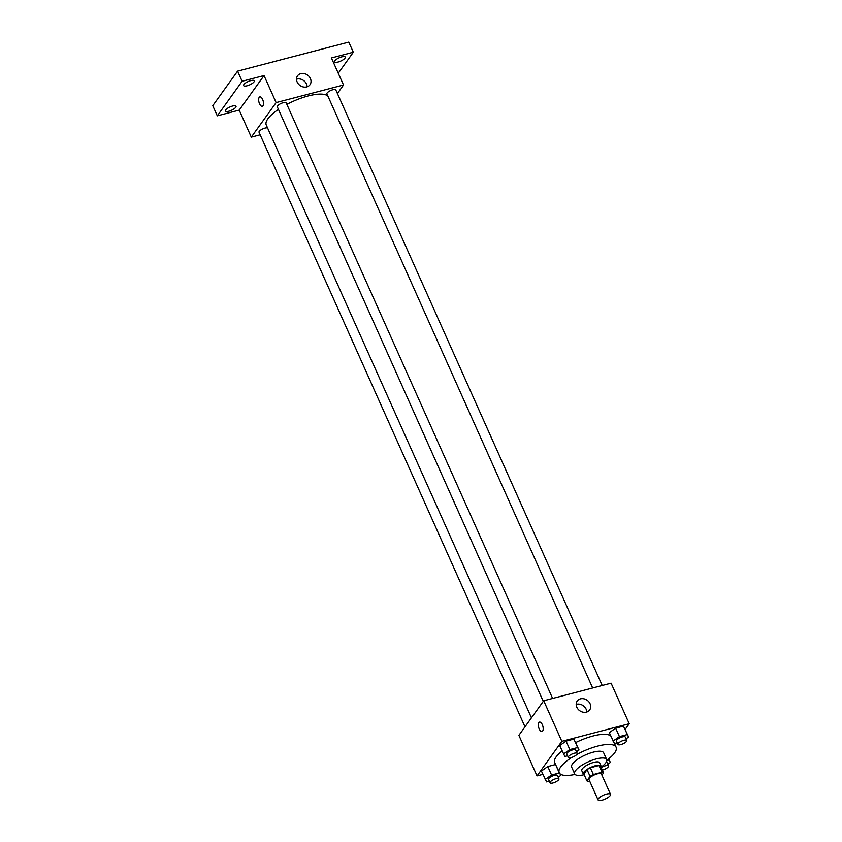 <?xml version="1.0" encoding="UTF-8"?>
<svg xmlns="http://www.w3.org/2000/svg" width="842" height="842" viewBox="0 0 842 842"><rect width="100%" height="100%" fill="white"/><g stroke="black" fill="none" stroke-linecap="round" stroke-linejoin="round"><path stroke-width="1.26" d="M610.187 795.574A6.82 2.126 -24.1 0 1 603.619 799.679A6.82 2.126 -24.1 0 1 598.062 799.9A6.82 2.126 -24.1 0 1 603.419 795.174A6.82 2.126 -24.1 0 1 610.513 794.332A6.82 2.126 -24.1 0 1 610.187 795.574M598.062 799.9L589 779.618A6.82 2.126 -24.1 0 1 594.357 774.903A6.82 2.126 -24.1 0 1 601.441 774.051L610.513 794.332M586.885 780.818L583.864 774.051L587.053 769.62A9.262 2.884 -24.1 0 1 590.358 767.746L598.999 765.494L602.03 772.251L593.378 774.514A9.262 2.884 -24.1 0 0 590.074 776.377L586.885 780.818A9.262 2.884 -24.1 0 0 588.411 781.418L589.653 781.102M601.925 775.124L603.556 772.861A9.262 2.884 -24.1 0 0 602.03 772.251M598.999 765.494A9.262 2.884 -24.1 0 1 600.525 766.104L603.556 772.861M601.02 767.199A9.736 3.031 155.9 0 0 601.093 766.104A9.736 3.031 155.9 0 0 590.958 767.304A9.736 3.031 155.9 0 0 583.306 774.061A9.736 3.031 155.9 0 0 584.169 774.735M583.306 774.061L581.79 770.683A9.736 3.031 -24.1 0 1 589.442 763.926A9.736 3.031 -24.1 0 1 599.578 762.726L601.093 766.104M590.358 767.746L593.378 774.514M587.053 769.62L590.074 776.377M601.041 767.157A17.535 5.462 155.9 0 0 606.693 759.537A17.535 5.462 155.9 0 0 588.453 761.715A17.535 5.462 155.9 0 0 574.676 773.861A17.535 5.462 155.9 0 0 584.116 774.714M606.693 759.537L603.661 752.78A17.535 5.462 155.9 0 0 585.432 754.948A17.535 5.462 155.9 0 0 571.655 767.104L574.676 773.861M606.84 760.189A31.175 9.715 155.9 0 0 616.112 747.212A31.175 9.715 155.9 0 0 576.812 754.474M572.002 757.305A31.175 9.715 155.9 0 0 559.204 772.672A31.175 9.715 155.9 0 0 575.065 774.408M559.204 772.672L554.668 762.526A31.175 9.715 -24.1 0 1 562.088 750.959M575.707 742.56A31.175 9.715 -24.1 0 1 610.776 735.992M558.193 777.208L560.751 775.408L555.562 764.525L547.784 766.557L541.406 771.03L546.595 781.913L549.31 781.208M576.465 751.769L579.022 749.969L573.834 739.087L566.056 741.118L559.677 745.591L564.866 756.474L567.592 755.769M625.196 729.351L629.237 723.731L561.846 741.318L537.017 775.882L542.89 774.345M614.671 743.991L615.134 743.36M626.069 738.823L628.627 737.024L623.438 726.141L615.66 728.172L609.282 732.645L614.471 743.528L617.186 742.823M629.237 723.731L611.092 683.167L543.7 700.765L518.872 735.329L537.017 775.882M543.7 700.765L561.846 741.318M590.074 703.754A7.662 6.42 -144.3 0 1 589.663 709.953A7.662 6.42 -144.3 0 1 579.696 710.701A7.662 6.42 -144.3 0 1 577.223 701.018A7.662 6.42 -144.3 0 1 583.885 698.797A7.662 6.42 -144.3 0 1 590.074 703.754M542.637 731.035A4.873 2.189 75.4 0 1 541.974 731.519A4.873 2.189 75.4 0 1 538.638 727.362A4.873 2.189 75.4 0 1 539.522 722.099A4.873 2.189 75.4 0 1 542.606 725.425A4.873 2.189 75.4 0 1 542.637 731.035M541.985 731.519A4.873 2.189 75.4 0 1 538.638 727.362A4.873 2.189 75.4 0 1 539.522 722.099M576.181 704.407A7.662 6.42 -144.3 0 1 586.148 709.217A7.662 6.42 -144.3 0 1 586.79 712.027M531.439 717.837L266.251 125.005A34.133 10.641 -24.1 0 1 278.439 109.376M286.869 104.366A34.133 10.641 -24.1 0 1 327.938 96.199M602.219 685.493L335.79 89.884A4.873 1.516 155.9 0 0 331.822 90.052A4.873 1.516 155.9 0 0 327.128 92.978A4.873 1.516 155.9 0 0 326.896 93.862L592.663 687.988M524.987 726.814L259.02 132.247A4.873 1.516 -24.1 0 1 262.241 129.163A4.873 1.516 -24.1 0 1 267.577 127.973M543.258 701.375L277.292 106.808A4.873 1.516 -24.1 0 1 281.123 103.44A4.873 1.516 -24.1 0 1 286.185 102.829L552.615 698.439M337.41 93.504L343.515 84.989L276.123 102.587L251.295 137.141L260.178 134.825M338.252 73.222L353.324 52.236L348.788 42.1L237.591 71.128L212.763 105.692L217.299 115.828L239.202 110.113L251.295 137.141M353.324 52.236L331.422 57.951L343.515 84.989M237.591 71.128L242.128 81.264L217.299 115.828M276.123 102.587L264.03 75.548L242.128 81.264M310.403 78.538A7.662 6.42 -144.3 0 1 309.993 84.737A7.662 6.42 -144.3 0 1 300.026 85.484A7.662 6.42 -144.3 0 1 297.552 75.801A7.662 6.42 -144.3 0 1 304.204 73.58A7.662 6.42 -144.3 0 1 310.403 78.538M264.03 75.548L239.202 110.113M262.967 105.818A4.873 2.189 75.4 0 1 262.304 106.302A4.873 2.189 75.4 0 1 258.968 102.145A4.873 2.189 75.4 0 1 259.852 96.883A4.873 2.189 75.4 0 1 262.936 100.219A4.873 2.189 75.4 0 1 262.967 105.818M262.315 106.302A4.873 2.189 75.4 0 1 258.968 102.145A4.873 2.189 75.4 0 1 259.852 96.883M296.51 79.19A7.662 6.42 -144.3 0 1 306.477 84A7.662 6.42 -144.3 0 1 307.109 86.81M232.55 106.029A5.841 1.821 -24.1 0 1 236.023 106.239A5.841 1.821 -24.1 0 1 231.424 110.291A5.841 1.821 -24.1 0 1 225.351 111.007A5.841 1.821 -24.1 0 1 232.55 106.029M250.821 80.59A5.841 1.821 -24.1 0 1 254.295 80.8A5.841 1.821 -24.1 0 1 249.706 84.853A5.841 1.821 -24.1 0 1 243.622 85.568A5.841 1.821 -24.1 0 1 250.821 80.59M341.799 56.846A5.841 1.821 -24.1 0 1 345.273 57.056A5.841 1.821 -24.1 0 1 340.684 61.098A5.841 1.821 -24.1 0 1 334.6 61.824A5.841 1.821 -24.1 0 1 341.799 56.846M628.627 737.024L627.216 734.582L619.438 736.613L613.06 741.086M617.912 744.423L616.397 741.044A4.873 1.516 -24.1 0 1 620.228 737.676A4.873 1.516 -24.1 0 1 625.29 737.066L626.795 740.444A4.873 1.516 -24.1 0 1 626.564 741.339A4.873 1.516 -24.1 0 1 621.87 744.265A4.873 1.516 -24.1 0 1 617.912 744.423A4.873 1.516 -24.1 0 1 621.733 741.055A4.873 1.516 -24.1 0 1 626.795 740.444M624.848 728.583L627.216 734.582M623.438 726.141L615.66 728.172L619.438 736.613M615.66 728.172L609.282 732.645M579.022 749.969L577.612 747.538L569.834 749.569L563.456 754.032M568.308 757.368L566.792 753.99A4.873 1.516 -24.1 0 1 570.623 750.622A4.873 1.516 -24.1 0 1 575.686 750.012L577.202 753.401A4.873 1.516 -24.1 0 1 576.959 754.285A4.873 1.516 -24.1 0 1 572.276 757.211A4.873 1.516 -24.1 0 1 568.308 757.368A4.873 1.516 -24.1 0 1 572.128 754A4.873 1.516 -24.1 0 1 577.202 753.401M575.244 741.528L577.612 747.538M573.834 739.087L566.056 741.118L569.834 749.569M566.056 741.118L559.677 745.591M607.798 764.262L610.355 762.463L608.945 760.021L606.829 760.579M606.272 762.094A4.873 1.516 -24.1 0 1 607.019 762.505L608.524 765.883A4.873 1.516 -24.1 0 1 608.292 766.778A4.873 1.516 -24.1 0 1 602.314 770.093M608.703 758.779L610.355 762.463M608.471 758.968L608.945 760.021M601.251 767.715A4.873 1.516 -24.1 0 1 605.724 765.694A4.873 1.516 -24.1 0 1 608.524 765.883M559.341 772.967L551.563 774.998L545.184 779.471M550.037 782.807L548.521 779.429A4.873 1.516 -24.1 0 1 552.352 776.061A4.873 1.516 -24.1 0 1 557.415 775.45L558.93 778.839A4.873 1.516 -24.1 0 1 558.688 779.724A4.873 1.516 -24.1 0 1 553.994 782.65A4.873 1.516 -24.1 0 1 550.037 782.807A4.873 1.516 -24.1 0 1 553.857 779.439A4.873 1.516 -24.1 0 1 558.93 778.839M560.004 773.756L560.751 775.408M555.562 764.525L547.784 766.557L551.563 774.998M547.784 766.557L541.406 771.03M614.46 743.518L616.112 747.212"/></g></svg>
